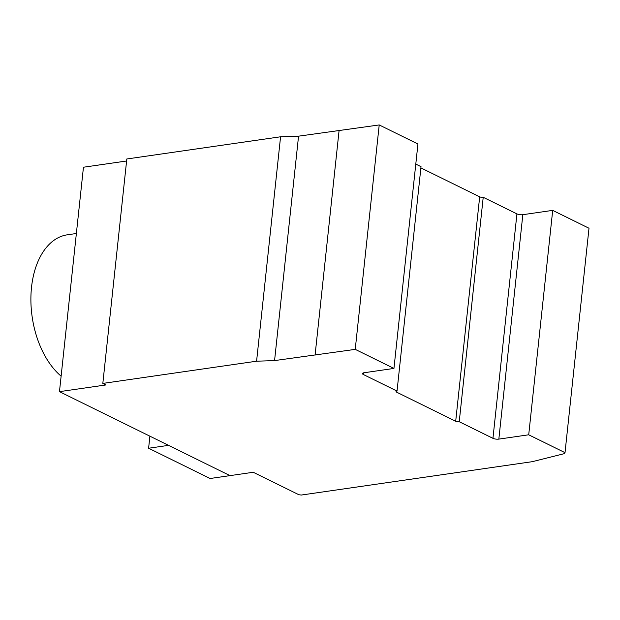 <?xml version="1.0" encoding="UTF-8"?>
<svg xmlns="http://www.w3.org/2000/svg" width="620" height="620" viewBox="0 0 620 620"><rect width="100%" height="100%" fill="white"/><g stroke="black" fill="none" stroke-linecap="round" stroke-linejoin="round"><path stroke-width="0.93" d="M149.893 436.178L148.606 448.229L210.087 478.5L230.004 475.625L168.524 445.354L148.606 448.229M230.004 475.625L59.466 391.654L105.942 384.942L102.827 383.408L256.587 361.204L274.567 360.592L355.229 349.37L393.948 368.435L364.056 372.752A4.224 1.294 -173.9 0 0 362.452 373.573A4.224 1.294 -173.9 0 0 363.351 374.503L397.032 391.096A2.55 0.783 -173.9 0 0 396.064 391.592A2.55 0.783 -173.9 0 0 396.606 392.15L455.692 421.251A2.526 0.775 -173.9 0 0 459.234 421.724L492.946 438.325A4.224 1.294 -173.9 0 0 498.844 439.107L528.713 434.798L565.014 452.67L564.053 453.716L532.247 461.683L301.219 495.055L298.856 494.729L253.239 472.269L230.004 475.625M61.124 376.17A76.198 46.492 -98.2 0 1 31 294.244A76.198 46.492 -98.2 0 1 67.285 234.817L76.369 233.5M565.014 452.67L589 228.253L552.699 210.374L522.831 214.69A4.224 1.294 6.1 0 1 516.933 213.9L483.22 197.3A2.526 0.775 6.1 0 1 479.679 196.827L420.887 167.881M483.22 197.3L459.234 421.724M552.699 210.374L528.713 434.798M126.596 160.999L83.452 167.23L59.466 391.654M393.948 368.435L417.934 144.011L379.215 124.946L298.553 136.167L280.573 136.78L126.813 158.983L102.827 383.408M280.573 136.78L256.587 361.204M298.553 136.167L274.567 360.592M339.062 130.75L315.076 355.167M379.215 124.946L355.229 349.37M415.788 164.091L421.019 166.672L397.032 391.096M479.679 196.827L455.692 421.251M396.715 391.158L396.606 392.15M516.933 213.9L492.946 438.325M522.831 214.69L498.844 439.107M363.529 372.853L363.351 374.503"/></g></svg>
